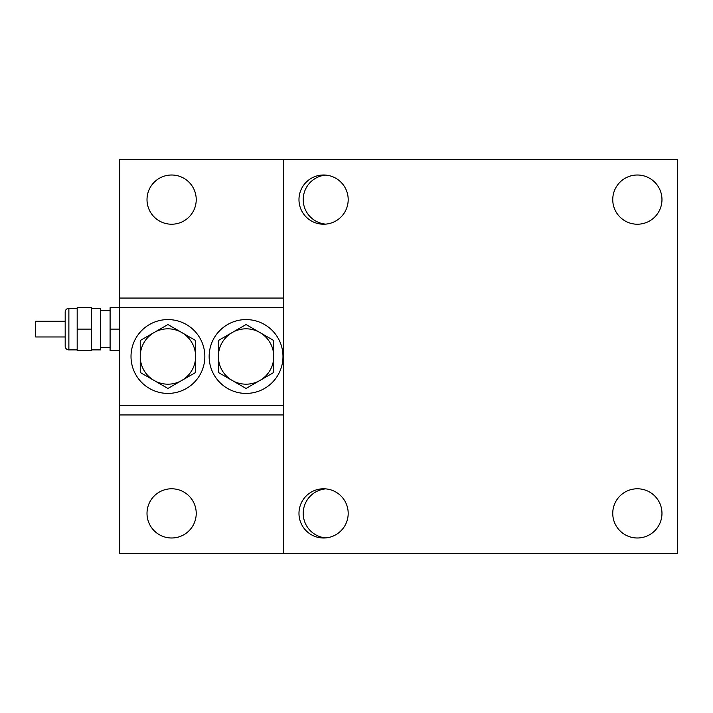 <?xml version="1.0" encoding="UTF-8"?>
<svg xmlns="http://www.w3.org/2000/svg" width="713" height="713" viewBox="0 0 713 713"><rect width="100%" height="100%" fill="white"/><g stroke="black" fill="none" stroke-linecap="round" stroke-linejoin="round"><path stroke-width="1.07" d="M119.321 298.052L119.321 553.377L283.596 553.377L283.596 159.623L119.321 159.623L119.321 298.052L283.596 298.052M119.321 414.948L283.596 414.948M171.619 175.006A24.607 24.607 0 0 0 147.012 199.613A24.607 24.607 0 0 0 171.619 224.221A24.607 24.607 0 0 0 196.227 199.613A24.607 24.607 0 0 0 171.619 175.006M325.734 175.095A24.607 24.607 0 0 0 325.734 224.132M325.734 488.868A24.607 24.607 0 0 0 325.734 537.905M171.619 488.779A24.607 24.607 0 0 0 147.012 513.387A24.607 24.607 0 0 0 171.619 537.994A24.607 24.607 0 0 0 196.227 513.387A24.607 24.607 0 0 0 171.619 488.779M167.929 328.818A27.682 27.682 0 0 0 154.088 332.525L167.929 324.54L195.612 340.52L195.612 372.48L167.929 388.46L140.247 372.48L140.247 340.52L154.088 332.525A27.682 27.682 0 0 0 154.088 380.475A27.682 27.682 0 0 0 195.612 356.5A27.682 27.682 0 0 0 167.929 328.818M246.065 328.818A27.682 27.682 0 0 0 232.224 332.525L246.065 324.54L273.747 340.52L273.747 372.48L246.065 388.46L218.383 372.48L218.383 340.52L232.224 332.525A27.682 27.682 0 0 0 232.224 380.475A27.682 27.682 0 0 0 273.747 356.5A27.682 27.682 0 0 0 246.065 328.818M35.65 336.964L35.65 321.278L65.186 321.278L65.186 336.964L35.65 336.964M77.182 308.355L68.876 308.355A3.69 3.69 0 0 0 65.186 312.044L65.186 346.197A3.69 3.69 0 0 0 68.876 349.887L77.182 349.887M91.326 349.887L100.56 349.887L100.56 308.355L91.326 308.355M100.56 347.579L110.096 347.579M100.56 310.663L110.096 310.663M246.065 393.416A36.916 36.916 0 0 0 282.981 356.5A36.916 36.916 0 0 0 246.065 319.584A36.916 36.916 0 0 0 209.15 356.5A36.916 36.916 0 0 0 246.065 393.416M167.929 393.416A36.916 36.916 0 0 0 204.845 356.5A36.916 36.916 0 0 0 167.929 319.584A36.916 36.916 0 0 0 131.014 356.5A36.916 36.916 0 0 0 167.929 393.416M119.321 405.412L283.596 405.412M283.596 307.588L119.321 307.588M259.906 380.475L273.747 372.48M119.321 329.121L110.096 329.121L110.096 350.564L119.321 350.564M110.096 329.121L110.096 307.677L119.321 307.677M77.182 329.121L77.182 350.564L91.326 350.564L91.326 307.677L77.182 307.677L77.182 329.121L91.326 329.121M323.586 488.779A24.607 24.607 0 0 0 298.979 513.387A24.607 24.607 0 0 0 323.586 537.994A24.607 24.607 0 0 0 348.194 513.387A24.607 24.607 0 0 0 323.586 488.779M637.36 488.779A24.607 24.607 0 0 0 612.752 513.387A24.607 24.607 0 0 0 637.36 537.994A24.607 24.607 0 0 0 661.967 513.387A24.607 24.607 0 0 0 637.36 488.779M637.36 175.006A24.607 24.607 0 0 0 612.752 199.613A24.607 24.607 0 0 0 637.36 224.221A24.607 24.607 0 0 0 661.967 199.613A24.607 24.607 0 0 0 637.36 175.006M323.586 175.006A24.607 24.607 0 0 0 298.979 199.613A24.607 24.607 0 0 0 323.586 224.221A24.607 24.607 0 0 0 348.194 199.613A24.607 24.607 0 0 0 323.586 175.006M283.596 159.623L677.35 159.623L677.35 553.377L283.596 553.377M68.876 308.355L68.876 349.887"/></g></svg>
